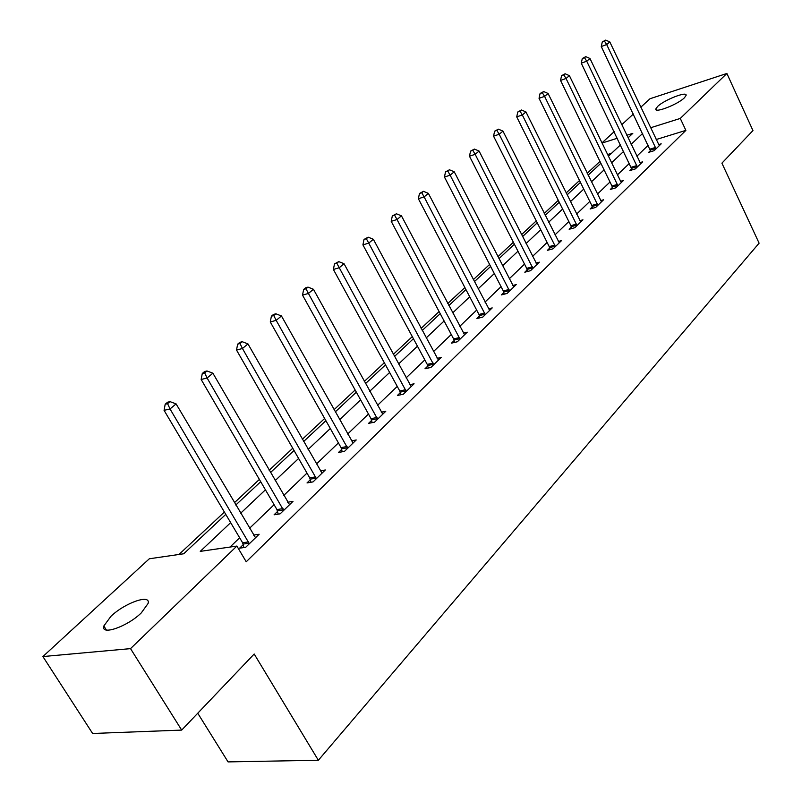 <?xml version="1.0" encoding="UTF-8"?>
<svg xmlns="http://www.w3.org/2000/svg" width="802" height="802" viewBox="0 0 802 802"><rect width="100%" height="100%" fill="white"/><g stroke="black" fill="none" stroke-linecap="round" stroke-linejoin="round"><path stroke-width="1.2" d="M684.407 97.794C677.85 104.43 654.302 113.573 655.815 108.952L657.6 106.476C664.206 99.909 687.414 90.847 686.091 95.408L684.407 97.794M141.282 612.898C127.358 626.653 100.45 635.956 103.839 625.981L110.957 616.297C124.881 602.803 151.147 593.64 148.079 603.485L141.282 612.898M197.753 713.229L228.059 761.9L318.354 760.256L759.103 243.166L721.91 163.157L752.958 130.576L726.883 73.463L680.276 118.425L650.582 127.769M318.354 760.256L254.184 654.001L181.683 730.091L92.621 733.479L42.897 656.557L149.322 558.773L183.708 553.781L225.773 514.393M599.966 161.403L587.224 173.292M579.505 180.51L566.142 192.981M558.282 200.32L544.257 213.412M536.257 220.891L521.531 234.635M513.38 242.244L497.912 256.69M489.601 264.449L473.34 279.637M464.869 287.537L447.757 303.517M439.125 311.577L421.11 328.399M412.298 336.619L393.321 354.344M384.328 362.745L364.308 381.431M355.136 389.993L334.013 409.722M324.64 418.474L302.324 439.306M292.75 448.248L269.161 470.273M259.377 479.416L234.405 502.724M224.4 512.067L178.986 554.463M601.991 142.856L614.232 131.608M621.74 124.711L633.42 113.974M640.808 107.187L650.011 98.736L726.883 73.463M611.495 153.322L607.645 154.505M230.665 522.643L200.259 551.375L236.881 546.062L246.224 561.781L685.88 130.375L656.166 139.538M648.307 145.202L636.858 156.21M629.49 163.287L617.49 174.806M610.001 182.004L597.42 194.094M589.801 201.412L576.608 214.084M568.849 221.542L555.014 234.836M547.114 242.425L532.578 256.379M524.538 264.109L509.27 278.775M501.07 286.645L485.03 302.063M476.679 310.093L459.797 326.304M451.285 334.484L433.511 351.557M424.829 359.897L406.113 377.882M397.251 386.394L377.511 405.351M368.469 414.043L347.647 434.042M338.414 442.915L316.419 464.037M306.986 473.1L283.748 495.435M274.104 504.699L249.512 528.317M239.648 537.791L230.014 547.054M243.247 544.648L239.597 548.187L245.683 547.305L259.136 534.242L253.502 535.094M277.582 511.425L274.094 514.804L280.159 513.831L293.001 501.36L287.697 502.242M310.354 479.716L307.026 482.934L313.071 481.882L325.321 469.972L320.319 470.874M341.672 449.411L338.484 452.488L344.499 451.356L356.218 439.977L351.487 440.889M371.627 420.418L368.579 423.366L374.564 422.163L385.772 411.276L381.291 412.198M400.308 392.659L397.391 395.486L403.336 394.223L414.083 383.787L409.822 384.709M427.797 366.063L425 368.77L430.905 367.446L441.21 357.441L437.16 358.364M454.173 340.549L451.486 343.146L457.351 341.772L467.235 332.168L463.386 333.091M479.486 316.048L476.899 318.544L482.734 317.121L492.217 307.908L488.548 308.82M503.806 292.519L501.33 294.915L507.105 293.452L516.227 284.59L512.729 285.492M527.195 269.883L524.809 272.199L530.543 270.685L539.325 262.164L535.977 263.056M549.701 248.109L547.405 250.334L553.099 248.79L561.54 240.59L558.342 241.462M571.375 227.136L569.159 229.272L574.813 227.708L582.944 219.808L579.876 220.67M592.257 206.926L590.122 208.991L595.726 207.397L603.575 199.778L600.628 200.62M612.397 187.437L610.342 189.432L615.896 187.808L623.465 180.46L620.638 181.292L621.43 182.435M631.826 168.631L629.851 170.555L635.354 168.911L642.663 161.824L639.946 162.636M650.592 150.475L648.678 152.33L654.141 150.676L661.199 143.829L658.582 144.621M181.683 730.091L130.525 648.628L42.897 656.557M685.88 130.375L680.276 118.425M236.881 546.062L130.525 648.628M642.683 133.403L631.144 144.31M623.725 151.317L611.635 162.736M604.086 169.874L591.415 181.843M583.736 189.102L570.443 201.653M562.623 209.041L548.678 222.214M540.718 229.733L526.072 243.567M517.962 251.237L502.583 265.763M494.313 273.572L478.142 288.85M469.721 296.81L452.709 312.88M444.118 320.99L426.203 337.923M417.451 346.193L398.574 364.018M389.642 372.459L369.742 391.266M360.619 399.877L339.617 419.717M330.304 428.519L308.118 449.471M298.605 458.463L275.156 480.619M265.432 489.811L240.62 513.25M628.036 137.834L632.808 133.363L626.803 135.257M617.41 138.215L602.081 143.037M235.778 505.039L260.7 481.701M270.485 472.548L294.043 450.493M303.607 441.541L325.883 420.679M335.246 411.917L356.339 392.168M365.501 383.597L385.501 364.88M394.474 356.479L413.431 338.725M422.233 330.494L440.218 313.652M448.849 305.582L465.942 289.582M474.393 281.662L490.644 266.454M498.934 258.685L514.383 244.219M522.533 236.6L537.24 222.836M545.23 215.347L559.235 202.244M567.084 194.886L580.437 182.395M588.147 175.177L600.868 163.267M608.447 156.169L620.588 144.811M249.342 543.756L170.024 408.95L176.089 403.887L255.537 537.741M243.918 547.566L242.605 542.774L164.069 410.353L170.024 408.95L167.578 403.657L170.004 401.632L167.628 402.203L165.192 404.218L167.578 403.657M165.192 404.218L164.069 410.353M176.089 403.887L170.004 401.632M283.647 510.443L207.106 378.013L212.881 373.191L289.562 504.709M278.204 514.142L276.951 509.591L201.152 379.486L207.106 378.013L204.66 372.88L206.976 370.965L204.6 371.557L202.284 373.481L204.66 372.88M202.284 373.481L201.152 379.486M212.881 373.191L206.976 370.965M316.399 478.644L242.455 348.509L247.958 343.908L322.043 473.16M310.935 482.253L309.742 477.912L236.52 350.053L242.455 348.509L240.009 343.547L242.224 341.712L239.848 342.344L237.643 344.178L240.009 343.547M237.643 344.178L236.52 350.053M247.958 343.908L242.224 341.712M347.677 448.268L276.189 320.359L281.452 315.968L353.08 443.025M342.223 451.787L341.081 447.646L270.274 321.963L276.189 320.359L273.753 315.547L275.868 313.793L273.502 314.444L271.397 316.199L273.753 315.547M271.397 316.199L270.274 321.963M281.452 315.968L275.868 313.793M377.602 419.205L308.419 293.462L313.442 289.271L382.765 414.193M372.148 422.654L371.055 418.694L302.524 295.126L308.419 293.462L305.993 288.8L308.018 287.126L305.662 287.798L303.647 289.472L305.993 288.8M303.647 289.472L302.524 295.126M313.442 289.271L308.018 287.126M406.253 391.386L339.236 267.748L344.048 263.728L411.195 386.584M400.799 394.764L399.747 390.975L333.381 269.452L339.236 267.748L336.83 263.216L338.765 261.612L334.494 263.898L336.83 263.216M334.494 263.898L333.381 269.452M344.048 263.728L338.765 261.612M433.702 364.73L368.74 243.126L373.351 239.277L438.443 360.128M428.258 368.038L427.255 364.409L362.915 244.871L368.74 243.126L366.354 238.715L368.198 237.181L364.018 239.427L366.354 238.715M364.018 239.427L362.915 244.871M373.351 239.277L368.198 237.181M460.027 339.166L397.02 219.527L401.441 215.838L464.579 334.745M454.604 342.414L453.631 338.925L391.216 221.322L397.02 219.527L394.634 215.247L396.409 213.773L392.318 215.969L394.634 215.247M392.318 215.969L391.216 221.322M401.441 215.838L396.409 213.773M485.3 314.625L424.128 196.901L428.368 193.362L489.671 310.384M479.897 317.823L478.964 314.454L418.373 198.726L424.128 196.901L421.772 192.741L423.466 191.327L419.466 193.472L421.772 192.741M419.466 193.472L418.373 198.726M428.368 193.362L423.466 191.327M509.581 291.046L450.153 175.187L454.233 171.788L513.781 286.966M504.197 294.194L503.295 290.946L444.438 177.031L450.153 175.187L447.807 171.127L449.441 169.773L445.521 171.869L447.807 171.127M445.521 171.869L444.438 177.031M454.233 171.788L449.441 169.773M532.929 268.379L475.155 154.325L479.075 151.057L536.969 264.459M527.566 271.477L526.693 268.349L469.471 156.2L475.155 154.325L472.829 150.365L474.403 149.072L470.553 151.127L472.829 150.365M470.553 151.127L469.471 156.2M479.075 151.057L474.403 149.072M555.385 246.565L499.195 134.265L502.964 131.117L559.275 242.795M550.052 249.612L549.21 246.595L493.551 136.16L499.195 134.265L496.879 130.415L498.393 129.162L494.623 131.177L496.879 130.415M494.623 131.177L493.551 136.16M502.964 131.117L498.393 129.162M577.019 225.562L522.323 114.967L525.952 111.939L580.758 221.923M571.706 228.57L570.894 225.653L516.719 116.881L522.323 114.967L520.027 111.207L521.48 110.004L517.791 111.979L520.027 111.207M517.791 111.979L516.719 116.881M525.952 111.939L521.48 110.004M597.851 205.332L544.588 96.38L548.087 93.473L601.47 201.823M592.578 208.289L591.796 205.462L539.034 98.315L544.588 96.38L542.312 92.711L543.716 91.558L540.087 93.493L542.312 92.711M540.087 93.493L539.034 98.315M548.087 93.473L543.716 91.558M617.951 185.813L566.042 78.476L569.41 75.669L620.648 181.322M612.698 188.741L611.946 186.004L560.528 80.421L566.042 78.476L563.786 74.897L565.139 73.774L561.58 75.679L563.786 74.897M561.58 75.679L560.528 80.421M569.41 75.669L565.139 73.774M637.339 166.996L586.733 61.213L589.981 58.506L640.698 163.728M632.116 169.874L581.26 63.178L586.733 61.213L584.488 57.714L585.791 56.641L582.302 58.506L584.488 57.714M582.302 58.506L581.26 63.178M589.981 58.506L585.791 56.641M656.056 148.811L606.693 44.561L609.821 41.945L659.304 145.663M650.873 151.668L601.259 46.526L606.693 44.561L604.467 41.143L605.721 40.1L602.292 41.935L604.467 41.143M602.292 41.935L601.259 46.526M609.821 41.945L605.721 40.1M249.201 543.185L243.116 544.067M248.69 541.881L242.605 542.774M283.517 509.882L277.452 510.864M283.016 508.598L276.951 509.591M316.269 478.092L310.224 479.165M315.777 476.839L309.742 477.912M347.557 447.727L341.552 448.869M347.086 446.493L341.081 447.646M377.481 418.674L371.506 419.897M377.03 417.471L371.055 418.694M406.133 390.875L400.188 392.148M405.692 389.692L399.747 390.975M433.591 364.228L427.687 365.562M433.15 363.065L427.255 364.409M459.917 338.665L454.052 340.058M459.496 337.532L453.631 338.925M485.19 314.133L479.375 315.567M484.779 313.021L478.964 314.454M509.47 290.575L503.696 292.038M509.07 289.472L503.295 290.946M532.819 267.908L527.084 269.422M532.428 266.835L526.693 268.349M555.285 246.114L549.591 247.648M554.904 245.051L549.21 246.595M576.909 225.121L571.265 226.685M576.538 224.079L570.894 225.653M597.751 204.891L592.157 206.485M597.39 203.868L591.796 205.462M617.851 185.382L612.297 187.006M617.49 184.38L611.946 186.004M637.239 166.565L631.735 168.209M636.888 165.573L631.385 167.217M655.956 148.4L650.502 150.054M655.615 147.418L650.161 149.082M655.815 108.952L656.236 109.844M103.839 625.981L106.395 630.041"/></g></svg>

